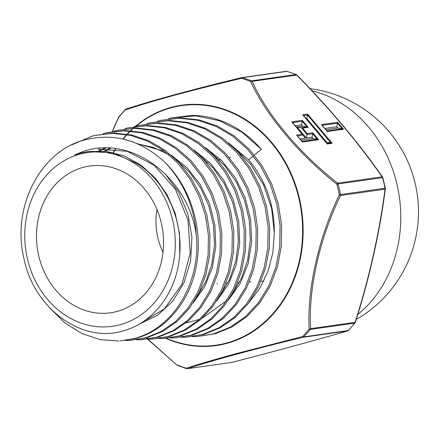 <?xml version="1.0" encoding="UTF-8"?>
<svg xmlns="http://www.w3.org/2000/svg" width="440" height="440" viewBox="0 0 440 440"><rect width="100%" height="100%" fill="white"/><g stroke="black" fill="none" stroke-linecap="round" stroke-linejoin="round"><path stroke-width="0.66" d="M310.03 88.677A124.212 124.212 0 0 1 360.877 316.712A120.153 62.062 74.8 0 1 360.118 317.18A31.493 3.894 160.5 0 1 356.34 319.242M120.197 324.704A87.769 74.993 81.9 0 1 27.517 259.144A87.769 74.993 81.9 0 1 79.877 154.138A87.769 74.993 81.9 0 1 172.552 219.703A87.769 74.993 81.9 0 1 120.197 324.704M164.714 162.146C140.261 139.75 113.245 132.435 83.672 140.206C40.123 151.745 11.666 207.339 23.821 257.884C33.737 309.04 82.819 344.526 124.883 330.368C154.248 321.932 177.084 291.099 179.657 255.371C183.007 219.659 165.798 181.599 137.357 163.801L113.421 152.9L88.237 151.541L80.124 153.219L74.789 154.93L80.289 152.62C129.993 132.413 188.606 177.579 196.328 235.18C200.998 282.75 173.217 328.647 134.211 338.492L120.406 340.923L135.663 338.404C166.194 330.368 190.828 300.597 196.647 264.193C203.104 228.041 190.41 187 164.714 162.146A103.268 88.242 81.9 0 1 196.328 235.18M83.012 167.404A74.113 63.327 81.9 0 1 96.618 165.506A74.113 63.327 81.9 0 1 162.734 230.522A74.113 63.327 81.9 0 1 117.315 311.366A74.113 63.327 81.9 0 1 117.057 311.438A74.113 63.327 81.9 0 1 38.797 256.075A74.113 63.327 81.9 0 1 83.012 167.404M125.51 109.461A1.953 0.842 43.6 0 0 125.301 109.577A1.953 0.842 43.6 0 0 125.191 109.984A1.953 1.617 72 0 1 126.115 109.065A1.953 1.617 72 0 1 126.269 109.026C150.496 100.909 194.441 88.974 241.61 77.66L241.604 78.326C217.597 84.018 195.206 89.667 174.433 95.266C154.396 100.76 137.984 105.666 125.191 109.984A150.387 128.502 -98.1 0 0 118.674 117.37L112.36 131.604M146.438 337.904L177.029 365.145A1.953 1.953 0 0 0 177.546 365.448L186.626 368.632A1.953 0.941 107 0 0 186.835 368.643A1.953 1.667 81.9 0 0 187.468 368.698L231.985 362.379A1.953 1.667 81.9 0 1 231.809 362.389M177.546 365.448A1.953 0.913 111.6 0 1 177.215 365.035A150.387 128.502 -98.1 0 0 186.23 368.192C198.902 364.117 215.341 359.315 235.549 353.788L302.643 336.54L302.984 337.293C255.503 348.684 211.679 360.613 187.644 368.66L232.161 362.34C274.885 351.28 313.335 340.824 347.501 330.974A1.953 1.271 74 0 0 347.595 330.957A1.953 1.271 74 0 0 347.853 330.831M192.544 336.655L197.466 336.534L213.691 333.856L230.357 327.129L245.471 316.63L258.418 302.764L268.67 286.121L275.886 267.173L279.736 246.846L280.082 225.665L276.898 204.639L270.281 184.426L260.447 165.814L247.83 149.589L232.76 136.224L215.963 126.363L197.874 120.274L179.295 118.25L160.875 120.346L157.657 121.154M160.875 120.346L180.736 117.926L199.359 119.961L217.382 126.033L234.295 135.96L249.288 149.259L261.976 165.578L271.783 184.151L278.41 204.375L281.611 225.495L281.264 246.582L277.404 267.047L270.221 285.907L259.925 302.643L246.989 316.503L231.886 327.002L215.144 333.773L197.466 336.534M125.274 340.478L130.191 340.362L145.569 337.827L161.364 331.441L175.698 321.47L187.907 308.374L197.654 292.512L204.446 274.648L208.093 255.282L208.401 235.257L205.365 215.309L199.062 196.114L189.767 178.541L177.722 163.075L163.499 150.469L147.477 141.075L130.345 135.311L112.722 133.392L95.189 135.388L92.136 136.147L71.462 145.007M50.221 308.413L64.972 322.982L81.846 333.531L100.166 339.652L118.976 341.006M95.189 135.383L114.054 133.067L131.758 134.987L148.885 140.734L164.912 150.128L179.218 162.789L191.219 178.195L200.58 195.882L206.866 215.001L209.924 235.043L209.622 255.063L205.981 274.434L199.155 292.397L189.453 308.204L177.155 321.387L162.882 331.32L147.015 337.744L130.191 340.362M136.494 339.845L141.399 339.724L156.921 337.166L172.854 330.726L187.303 320.683L199.683 307.411L209.468 291.489L216.37 273.356L220.028 253.902L220.347 233.646L217.278 213.51L210.936 194.183L201.514 176.369L189.426 160.847L174.988 148.055L158.895 138.622L141.576 132.803L123.772 130.867L106.134 132.88L103.054 133.65M104.451 133.331L107.536 132.555L125.241 130.543L143.038 132.489L160.347 138.309L176.523 147.802L190.894 160.534L203.055 176.16L212.443 193.908L218.806 213.301L221.87 233.459L221.562 253.682L217.872 273.251L211.007 291.297L201.157 307.324L188.821 320.551L174.345 330.622L158.367 337.084L141.399 339.724M147.708 339.207L152.614 339.086L168.278 336.507L184.415 329.973L198.957 319.858L211.437 306.471L221.342 290.345L228.267 272.14L231.974 252.401L232.298 232.073L229.196 211.69L222.799 192.22L213.312 174.273L201.064 158.554L186.582 145.717L170.258 136.147L152.873 130.306L134.876 128.343L117.084 130.372L113.971 131.148M117.084 130.372L136.301 128.024L154.27 129.976L171.771 135.861L188.023 145.393L202.598 158.306L214.808 173.993L224.323 191.983L230.731 211.525L233.822 231.847L233.492 252.318L229.79 271.964L222.822 290.279L212.922 306.372L200.42 319.77L185.818 329.918L169.725 336.418L152.614 339.086M170.132 337.931L175.038 337.81L190.982 335.181L207.416 328.537L222.206 318.252L234.949 304.596L244.998 288.244L252.082 269.643L255.86 249.601L256.185 228.866L253.039 208.12L246.538 188.326L236.863 170.011L224.45 154.072L209.655 140.96L193.083 131.241L175.357 125.285L157.047 123.299L138.98 125.362L134.228 126.599M158.889 338.569L163.823 338.448L179.63 335.841L195.833 329.302L210.579 319.055L223.146 305.602L233.151 289.327L240.169 270.919L243.909 251.086L244.239 230.461L241.142 210.007L234.669 190.273L225.126 172.205L212.784 156.343L198.127 143.347L181.742 133.727L164.098 127.793L146.041 125.818L128.029 127.864L124.894 128.651M128.029 127.864L147.384 125.499L165.566 127.479L183.123 133.381L199.606 143.044L214.242 156.019L226.595 171.881L236.187 190.025L242.632 209.677L245.768 230.269L245.443 250.806L241.692 270.738L234.691 289.141L224.691 305.415L212.069 318.951L197.389 329.159L181.082 335.759L163.823 338.448M138.98 125.362L158.571 122.975L176.803 124.971L194.607 130.961L211.173 140.685L225.951 153.797L238.425 169.835L248.05 188.067L254.579 207.999L257.714 228.663L257.373 249.48L253.589 269.538L246.51 288.107L236.39 304.557L223.707 318.131L208.808 328.482L192.434 335.099L175.038 337.81M181.34 337.293L186.252 337.172L202.34 334.521L218.884 327.833L233.871 317.411L246.659 303.721L256.856 287.133L263.967 268.461L267.801 248.204L268.131 227.282L264.974 206.415L258.401 186.351L248.699 167.981L236.126 151.811L221.271 138.633L204.54 128.81L186.643 122.788L168.239 120.775L149.93 122.854L146.74 123.651M149.93 122.854L169.576 120.45L188.051 122.458L205.97 128.486L222.679 138.287L237.633 151.547L250.157 167.635L259.925 186.131L266.486 206.14L269.66 227.062L269.319 248.045L265.513 268.246L258.341 287.05L248.188 303.556L235.323 317.339L220.358 327.734L203.792 334.433L186.252 337.172M171.82 117.843L191.708 115.401A110.721 94.611 81.9 0 1 261.311 149.314L241.89 132.143L219.549 120.747L195.69 115.88L171.82 117.843L168.575 118.651M98.082 149.182L127.243 151.294L154.226 165.314L175.412 189.305L187.968 219.984L190.24 253.121L181.995 284.141L164.461 308.77L140.118 323.598M98.604 150.827L103.472 148.638M103.785 148.511L105.05 148.016M137.632 143.891L153.703 147.516L168.949 154.743M176.176 159.676L189.75 172.464L200.783 188.128L208.808 205.926L213.433 225.055L214.5 244.618L211.943 263.725L205.915 281.496L196.697 297.094M104.357 151.124L109.093 148.528M109.533 148.308L109.934 148.11M199.342 154.974L213.158 168.025L224.411 183.981L232.573 202.125L237.303 221.617L238.392 241.555L235.802 261.036L229.686 279.163L220.303 295.086M210.941 152.647L224.884 165.831L236.242 181.94L244.47 200.261L249.244 219.94L250.338 240.075L247.726 259.743L241.544 278.041L232.078 294.124M226.617 300.718L202.07 318.296M199.556 319.33L185.867 323.004M234.13 147.972L250.839 164.434L263.593 184.982L271.59 208.269L274.318 232.766C274.384 204.683 265.804 180.373 248.567 159.836L253.314 155.914M248.309 303.397L259.562 288.772L267.85 271.689L272.872 252.709L274.318 232.766M88.116 151.558L106.579 151.365L124.35 155.969L140.899 165.061L155.375 178.145L167.013 194.524L175.203 213.318L179.526 233.503L179.762 253.996M164.962 173.602L178.673 192.192L187.875 213.956L191.934 237.386L190.619 260.827L184.024 282.634L172.667 301.29L157.344 315.458L139.172 324.154M99.6 150.843L104.55 148.577M104.907 148.434L105.969 148.011M136.637 143.468L164.764 151.404M170.94 154.875L186.912 167.635L199.991 184.201L209.49 203.594L214.852 224.741L215.837 246.439L212.372 267.454L204.71 286.605L193.27 302.781M105.297 151.217L110.072 148.555M110.528 148.319L110.842 148.165M131.687 141.559L132.429 141.449M193.996 150.101L210.26 163.13L223.591 180.01L233.255 199.788L238.728 221.348L239.729 243.469L236.209 264.902L228.399 284.427L216.75 300.949M205.546 147.719L221.953 160.892L235.406 177.936L245.146 197.906L250.674 219.676L251.669 242.006L248.122 263.648L240.229 283.36L228.481 300.053M228.613 142.951L248.567 159.836M254.348 155.062L261.311 149.314M232.205 362.334A1.953 1.953 0 0 1 231.985 362.379A1.953 1.667 81.9 0 0 232.161 362.34A1.953 0.715 75.5 0 0 232.205 362.334C274.945 351.269 313.407 340.808 347.595 330.957A1.953 1.953 0 0 0 348.469 330.423A1.953 0.842 43.6 0 1 348.205 330.55A1.953 1.667 81.9 0 1 347.501 330.974L302.984 337.293A1.953 1.667 81.9 0 0 303.688 336.87L348.205 330.55A150.959 128.992 -98.1 0 0 354.75 323.136L310.233 329.45A150.959 128.992 81.9 0 1 303.688 336.87A1.953 0.842 43.6 0 1 302.643 336.54A150.387 128.502 -98.1 0 0 309.161 329.153C307.038 289.24 318.401 238.321 339.345 194.766A1.953 0.336 24.7 0 1 340.522 195.492C319.589 238.365 308.209 289.091 310.618 328.647L355.135 322.327C369.38 277.338 379.352 232.953 385.039 189.178A1.953 0.682 7.7 0 0 385.352 188.87A1.953 1.953 0 0 0 385.33 188.215L385.044 188.238A150.959 128.992 -98.1 0 0 382.542 177.65L338.025 183.97A150.959 128.992 81.9 0 1 340.527 194.557L385.044 188.238A1.953 1.667 81.9 0 1 385.039 189.178L340.522 195.492A1.953 1.667 81.9 0 0 340.527 194.557L339.345 194.766A150.387 128.502 -98.1 0 0 336.848 184.217C298.623 153.912 265.865 114.983 250.619 81.488A150.387 128.502 -98.1 0 0 241.604 78.326A1.953 0.941 107 0 1 242.418 77.671A150.959 128.992 81.9 0 1 251.466 80.845L295.983 74.531A150.959 128.992 -98.1 0 0 286.935 71.357L242.418 77.671A1.953 1.667 81.9 0 0 241.786 77.621A1.953 1.953 0 0 0 241.599 77.66C194.15 89.04 150.244 100.98 126.115 109.065A1.953 1.953 0 0 0 125.301 109.577L118.745 117.002A1.953 0.797 39.3 0 0 118.674 117.37A1.953 0.336 24.7 0 0 118.481 117.42L112.206 131.637M163.053 252.236A60.071 51.332 81.9 0 1 157.003 209.578M252.164 81.356C266.926 114.521 299.497 153.302 337.601 183.145L336.848 184.217L338.025 183.97A1.953 1.667 81.9 0 0 337.601 183.145L382.118 176.831C357.918 142.291 329.439 108.361 296.681 75.042L252.164 81.356A1.953 1.249 154.1 0 0 250.619 81.488A1.953 0.913 111.6 0 1 251.466 80.845A1.953 1.667 81.9 0 1 252.164 81.356M326.007 129.707L337.915 128.018L336.842 126.748L337.634 122.287L343.481 129.25L342.227 128.788L337.574 123.25L322.295 125.285L327.294 131.549L321.448 124.586L337.634 122.287M336.842 126.748L324.94 128.436M337.915 128.018L342.227 128.788L327.047 130.944M306.823 118.558L307.555 115.066L303.55 115.5L327.217 144.007L302.704 114.802L307.615 114.103L307.555 115.066L330.875 142.846L326.562 142.076L306.823 118.558L306.196 118.651M325.936 142.164L326.562 142.076M301.12 140.179L313.027 138.49L311.955 137.214L306.317 138.017L296.978 126.891L302.616 126.088L301.548 124.817L302.335 120.362L308.182 127.32L302.544 128.123L307.109 133.562L312.747 132.759L312.686 133.722L307.048 134.519L307.109 133.562M301.548 124.817L295.279 125.703M302.616 126.088L308.182 127.32M296.978 126.891L302.544 128.123M306.317 138.017L307.048 134.519L301.29 127.661L306.928 126.858L302.275 121.319L292.639 122.557L303.138 135.075L297.506 135.872L302.407 142.021L296.56 135.058L302.154 141.416M311.955 137.214L312.686 133.722L317.334 139.26L313.027 138.49M300.053 138.908L305.421 138.144L291.786 121.858L302.335 120.362M186.23 368.192A1.953 1.617 72 0 0 187.644 368.66A1.953 1.667 81.9 0 1 187.468 368.698A1.953 1.953 0 0 1 186.626 368.632A1.953 0.941 107 0 1 186.23 368.192M309.161 329.153A1.953 1.078 -1.7 0 0 310.618 328.647A1.953 1.667 81.9 0 1 310.233 329.45A1.953 0.797 39.3 0 1 309.161 329.153M296.225 74.553A1.953 1.953 0 0 1 296.901 75.004A1.953 0.308 135.7 0 0 296.681 75.042A1.953 1.667 81.9 0 0 295.983 74.531A1.953 0.913 111.6 0 1 296.225 74.553L287.144 71.368A1.953 0.941 107 0 0 286.935 71.357A1.953 1.667 81.9 0 0 286.303 71.302A1.953 1.667 81.9 0 0 286.127 71.341M348.469 330.423L355.025 322.999A1.953 0.797 39.3 0 1 354.75 323.136A1.953 1.667 81.9 0 0 355.135 322.327L355.377 322.344C369.655 277.25 379.649 232.76 385.352 188.87M382.542 177.029A1.953 0.869 144.7 0 0 382.118 176.831A1.953 1.667 81.9 0 1 382.542 177.65L382.827 177.65A1.953 1.953 0 0 0 382.542 177.029C358.276 142.406 329.731 108.4 296.901 75.004M327.041 130.944L321.448 124.586M307.615 114.103L332.129 143.308L330.875 142.846L326.97 143.402L302.704 114.802M312.747 132.759L318.588 139.722L317.334 139.26L302.159 141.416M302.945 134.844L291.786 121.858M357.814 314.441A124.212 106.134 -98.1 0 0 396.886 183.97A124.212 106.134 -98.1 0 0 311.982 90.75M135.559 126.22A121.418 103.747 81.9 0 1 171.127 107.393A121.418 103.747 81.9 0 1 299.338 198.094A121.418 103.747 81.9 0 1 226.908 343.354A121.418 103.747 81.9 0 1 165.803 338.333M113.179 152.515A121.418 103.747 81.9 0 1 115.214 149.298M122.837 139.013A121.418 103.747 81.9 0 1 126.742 134.602M127.199 134.118A121.418 103.747 81.9 0 1 130.168 131.104M130.576 130.713A121.418 103.747 81.9 0 1 131.549 129.784M132.418 128.975A121.418 103.747 81.9 0 1 133.095 128.364M133.413 128.079A121.418 103.747 81.9 0 1 135.151 126.566M166.458 338.289A121.011 103.406 -98.1 0 0 226.655 342.986A121.011 103.406 -98.1 0 0 298.843 198.204A121.011 103.406 -98.1 0 0 171.061 107.811A121.011 103.406 -98.1 0 0 136.263 126.033M135.707 126.495A121.011 103.406 -98.1 0 0 133.881 128.062M132.506 129.3A121.011 103.406 -98.1 0 0 130.966 130.741M130.554 131.137A121.011 103.406 -98.1 0 0 127.534 134.173M127.072 134.657A121.011 103.406 -98.1 0 0 123.134 139.084M115.72 148.984A121.011 103.406 -98.1 0 0 113.432 152.576M343.481 129.25L327.294 131.549M332.129 143.308L327.217 144.007M296.56 135.058L302.198 134.255M318.588 139.722L302.407 142.021M241.61 77.66A1.953 1.667 81.9 0 1 241.786 77.621L286.303 71.302A1.953 1.953 0 0 1 287.144 71.368A1.953 0.941 107 0 1 287.331 71.478M206.58 162.811L207.983 162.492M217.965 160.204L220.644 159.594M229.345 157.603L230.643 157.305M240.724 154.996L241.984 154.71M88.231 151.536L88.539 151.492M216.937 283.745L217.503 283.712M225.962 283.234L227.755 283.129M237.639 282.568L239.377 282.469M249.315 281.902L250.998 281.804M260.986 281.237L263.819 281.078M147.604 339.218L177.029 365.145M118.745 117.002A1.953 1.953 0 0 0 118.481 117.42M355.025 322.999A1.953 1.953 0 0 0 355.377 322.344M382.827 177.65L385.33 188.215"/></g></svg>
